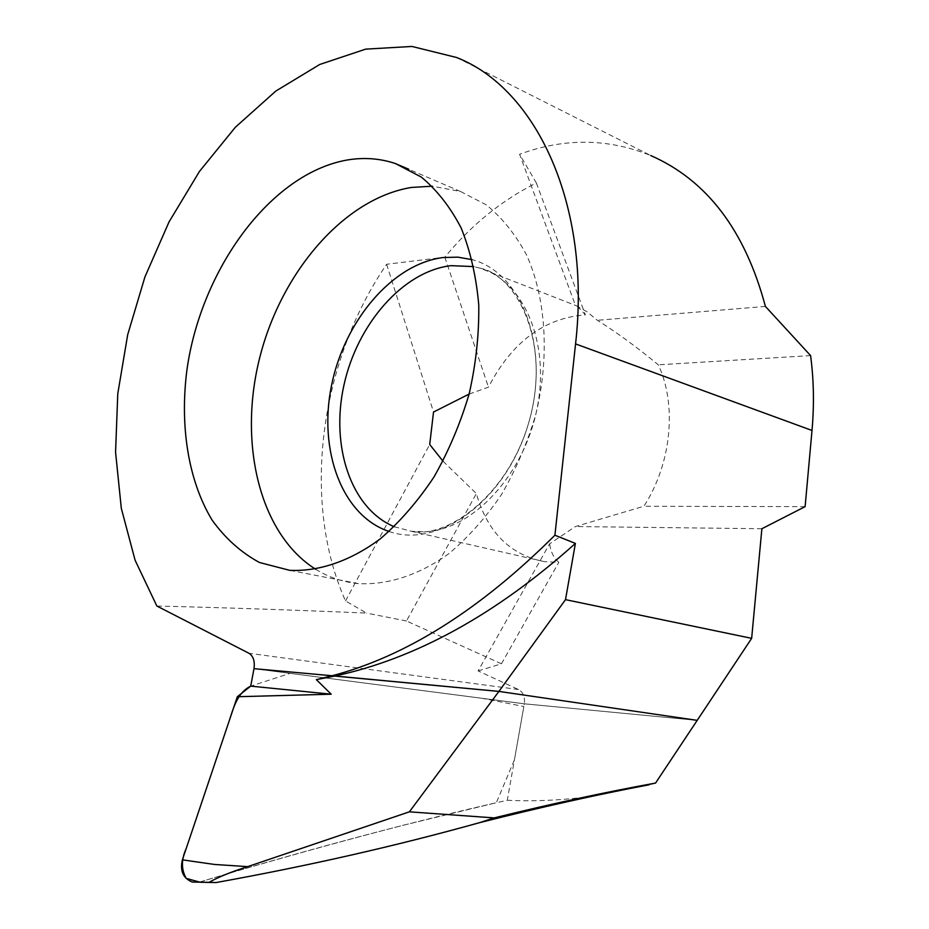 <?xml version="1.0" encoding="UTF-8"?>
<svg xmlns="http://www.w3.org/2000/svg" width="929" height="929" viewBox="0 0 929 929"><rect width="100%" height="100%" fill="white"/><g stroke="black" fill="none" stroke-linecap="round" stroke-linejoin="round"><path stroke-width="0.7" stroke-dasharray="4.64 3.48" d="M192.338 882.051L199.503 882.062C311.54 848.479 414.148 821.213 507.304 800.252L524.316 703.799L697.203 720.358L524.316 703.799C525.117 696.971 523.201 692.221 518.579 689.55L478.098 670.935L549.608 543.802L575.423 526.546L643.867 506.27C671.4 464.14 677.218 404.661 658.266 364.818C637.7 347.725 617.413 332.884 597.382 320.296L586.896 311.703L575.411 305.269L519.59 154.26L536.358 182.978C501.811 200.211 471.305 224.957 444.84 257.194L386.627 264.266C319.425 362.589 301.112 501.405 345.518 600.947L366.56 613.094C294.528 610.016 224.632 607.659 156.862 606.033M761.885 528.729L575.423 526.546M443.005 461.202L476.356 493.543C487.481 532.375 510.288 555.101 544.789 561.708L558.782 562.335C553.847 558.166 550.792 551.989 549.608 543.802M577.304 306.117L585.363 314.861C544.162 317.985 511.867 342.081 488.457 387.161L469.099 394.082M315.651 569.256C328.68 577.315 342.94 582.1 358.443 583.621C387.707 585.154 418.956 575.121 448.672 553.777C468.007 537.601 485.6 517.883 501.439 494.646C515.862 469.772 527.3 443.098 535.754 414.613C549.852 356.991 546.101 298.36 526.476 254.79C515.467 234.363 502.066 217.723 486.297 204.868L460.494 191.467L432.206 186.206M478.098 670.935L501.439 663.794L558.782 562.335M501.439 663.794L406.472 620.99L476.356 493.543M456.545 57.482L650.672 155.503C607.891 138.224 564.193 137.817 519.59 154.26M406.472 620.99L366.56 613.094M345.518 600.947L429.709 444.48M386.627 264.266L433.529 412.035M765.403 306.419L597.382 320.296M810.599 355.598L658.266 364.818M805.118 506.642L643.867 506.27M536.358 182.978L585.363 314.861M444.84 257.194L488.457 387.161M518.579 689.55L249.007 653.296M524.316 703.799L253.989 668.671L524.316 703.799M198.876 882.236L199.503 882.062C271.256 860.672 339.143 841.744 403.163 825.266L496.33 802.726L514.445 759.794L523.84 706.493L482.093 698.306L290.08 673.362L250.714 686.125M593.004 796.095C563.369 800.241 534.802 801.622 507.304 800.252M394.244 526.708L411.419 531.295L425.598 531.748C472.873 529.333 523.712 475.242 536.962 409.027C550.618 342.847 523.677 280.779 479.887 268.156L473.79 266.6M389.065 531.481C438.174 549.004 504.877 501.312 527.788 425.842C551.385 350.581 523.027 272.778 472.164 259.667M578.593 306.616L479.887 268.156C515.572 274.682 550.502 339.34 530.215 417.26C509.951 495.18 446.779 539.029 411.419 531.295L544.789 561.708M460.494 191.467L408.783 169.275M358.443 583.621L289.662 570.325"/><path stroke-width="1.39" d="M200.095 882.26L216.109 882.55C308.045 865.956 395.847 845.994 479.527 822.676L494.182 817.903C552.662 803.55 606.451 791.938 655.549 783.077L697.203 720.358L498.919 691.408L565.506 599.646L575.399 543.419C496.016 614.499 415.762 658.707 334.637 676.08L498.919 691.408L697.203 720.358L751.654 638.339L761.885 528.729L805.118 506.642L812.004 430.464C814.28 404.789 813.816 379.833 810.599 355.598L765.403 306.419C745.093 230.427 706.841 180.121 650.672 155.503M346.401 160.148C270.293 174.071 201.465 269.05 187.077 368.79C179.552 425.494 188.134 480.467 212.102 520.089C225.329 538.448 241.145 552.592 259.528 562.521L289.662 570.325C318.949 571.718 350.372 561.104 380.414 538.75C399.993 521.831 417.841 501.242 433.982 476.995C448.707 451.064 460.459 423.287 469.215 393.652C475.985 363.611 479.167 334.022 478.76 304.909C476.263 276.726 470.422 251.144 461.237 228.151C450.344 207.155 437.025 190.12 421.29 177.056L395.51 163.574C379.729 158.302 363.355 157.164 346.401 160.148M575.399 543.419L554.915 535.22L575.562 343.916C591.494 205.03 536.172 88.406 456.545 57.482L411.942 46.45L365.678 49.132L319.75 64.473L275.832 91.054L235.339 127.273L199.445 171.459L169.055 221.892L144.947 276.877L127.691 334.719L117.774 393.722L115.568 452.179L121.304 508.302L135.1 560.233L156.862 606.033L249.007 653.296C253.338 656.118 254.999 661.239 253.989 668.671L250.714 686.125L331.2 694.207L237.325 696.727L250.714 686.125C235.989 693.487 232.982 710.395 227.651 725.479L186.137 848.734C181.201 859.511 181.213 869.381 186.148 878.358L199.503 882.062M554.915 535.22C480.409 609.47 406.147 656.315 332.117 675.755L253.989 668.671L332.117 675.755L316.336 679.633L331.2 694.207M565.506 599.646L751.654 638.339M216.109 882.55L209.071 882.341C218.129 877.173 231.007 871.936 247.695 866.641L409.375 811.83L498.919 691.408L332.117 675.755L334.637 676.08L316.336 679.633M469.099 394.082L433.529 412.035L429.709 444.48L443.005 461.202M432.206 186.206L411.442 187.449C343.753 198.504 281.034 272.522 259.667 357.909C238.103 443.249 259.47 533.943 315.651 569.256M409.375 811.83L494.182 817.903M247.695 866.641L214.471 864.458L182.386 859.848C179.808 870.891 183.118 878.3 192.338 882.051L209.071 882.341M655.549 783.077L593.004 796.095M182.386 859.848L237.325 696.727M473.79 266.6L450.937 265.659C402.838 271.338 357.131 324.267 343.904 385.326C330.376 446.338 350.999 508.72 394.244 526.708M472.164 259.667L457.916 257.159L443.249 257.519C392.352 263.755 344.287 320.981 331.444 385.86C318.229 450.681 342.023 515.734 389.065 531.481M575.562 343.916L812.004 430.464M408.783 169.275L395.51 163.574M649.15 784.784C596.848 794.667 540.306 807.301 479.527 822.676"/></g></svg>
